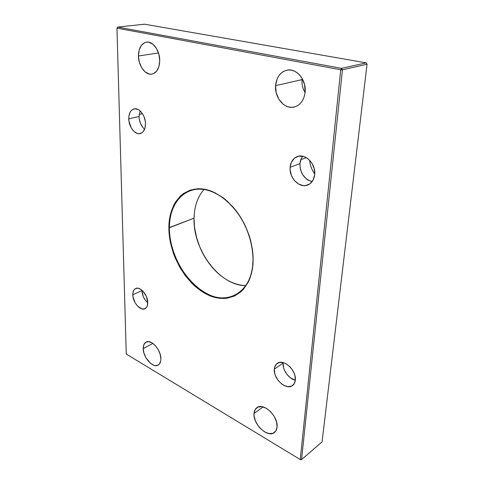 <?xml version="1.0" encoding="UTF-8"?>
<svg xmlns="http://www.w3.org/2000/svg" width="484" height="484" viewBox="0 0 484 484"><rect width="100%" height="100%" fill="white"/><g stroke="black" fill="none" stroke-linecap="round" stroke-linejoin="round"><path stroke-width="0.73" d="M245.939 285.639C233.748 285.07 222.579 279.062 212.44 267.616C202.306 255.594 196.298 241.782 194.417 226.179L194.054 218.157C192.795 249.847 219.627 285.899 245.939 285.639M213.262 268.535L207.14 260.658L204.448 256.357L199.898 247.191L196.577 237.523L194.598 227.68L194.114 222.216L194.411 226.034C196.304 241.734 202.348 255.625 212.543 267.719L215.132 270.538M169.382 227.746C169.297 254.088 186.31 283.951 207.727 294.212C229.071 304.859 251.311 291.652 252.987 262.782L253.041 263.036C251.347 292.118 228.95 305.392 207.467 294.659C185.91 284.314 168.795 254.257 168.874 227.74L194.054 218.157L169.382 227.746C169.769 208.677 176.745 196.256 190.303 190.478C204.248 186.346 218.472 191.846 232.973 206.983C246.12 221.829 254.1 244.19 252.987 262.782C251.668 278.609 245.92 289.335 235.756 294.962C208.302 310.444 167.99 267.077 169.382 227.746L168.874 227.74L169.582 237.747L170.477 242.829L173.29 252.944L175.184 257.893L179.873 267.398L185.638 276.098L192.299 283.721L195.905 287.036L203.516 292.536L211.46 296.341L215.477 297.545L223.408 298.477L227.25 298.18L234.504 296.02L240.923 291.798L243.736 288.942L248.389 281.839L250.167 277.653L252.515 268.203L253.126 257.645L252.763 252.085L250.688 240.717L249 235.03L244.402 223.995L238.364 213.819L234.891 209.203L227.244 201.144L223.154 197.793L214.696 192.602L210.413 190.805L201.973 188.869L197.902 188.736L190.26 190.085L183.509 193.491L180.538 195.905L175.523 201.991L173.514 205.597L170.562 213.759L169.624 218.223L168.874 227.74C168.644 201.15 186.975 182.522 210.413 190.805C220.504 194.871 229.664 202.318 237.886 213.142C248.062 227.94 253.707 246.652 253.041 263.036L252.987 262.782C253.307 250.21 250.573 237.547 244.789 224.794C236.531 208.543 223.717 196.056 210.667 191.077C187.399 182.849 169.17 201.332 169.382 227.746M305.077 92.625C302.73 88.681 301.72 84.343 302.04 79.624C301.72 84.343 302.73 88.681 305.077 92.625M314.733 173.944C311.769 169.89 310.081 165.346 309.675 160.313C310.081 165.346 311.769 169.89 314.733 173.944M139.132 114.43L142.459 113.68L139.132 114.43M300.83 159.635L306.324 157.657L300.83 159.635M254.027 413.505L263.09 406.917L254.027 413.505L254.094 415.907L255.485 421.092L258.371 426.138L260.247 428.376L264.53 431.861L268.983 433.61L272.946 433.325L275.795 431.014L277.072 427.015C276.842 429.447 275.971 431.262 274.464 432.472C267.827 438.365 252.775 424.147 254.027 413.505C254.221 410.886 255.153 408.956 256.822 407.703C263.314 402.053 278.494 416.294 277.072 427.015L276.552 421.927L274.307 416.555L270.689 411.757L266.291 408.278L261.796 406.651L257.899 407.092L255.183 409.512L254.027 413.505M143.222 348.547L152.859 343.392L143.222 348.547L143.948 353.036L145.872 357.615L150.355 363.188L153.773 365.239L155.424 365.62L158.292 365.015L159.393 364.041L160.718 360.919L160.882 358.898C160.845 361.947 159.938 364.01 158.159 365.087C152.974 368.524 143.04 357.386 143.222 348.547C143.216 345.358 144.159 343.216 146.053 342.121C151.159 338.812 161.178 350.017 160.882 358.898L160.18 354.306L158.201 349.605L155.267 345.54L151.843 342.739L148.467 341.631L145.648 342.363L143.815 344.796L143.222 348.547M138.442 55.975L158.534 53.004L138.442 55.975L139.332 62.146L141.655 67.712L145.085 71.874L149.114 74.01L151.177 74.197L153.168 73.774L156.628 71.166L158.946 66.538L159.756 60.585C159.436 68.286 156.834 72.794 151.946 74.106C145.509 75.504 138.418 65.903 138.442 55.975C138.648 48.025 141.346 43.403 146.531 42.114C152.883 40.952 159.92 50.699 159.756 60.585L158.897 54.226L156.495 48.479L152.938 44.244L148.794 42.193L146.706 42.096L144.716 42.616L141.328 45.411L139.138 50.106L138.442 55.975M275.571 85.644L302.04 79.624L275.571 85.644L276.201 92.807L278.911 99.341L283.309 104.314L285.947 105.972L288.76 106.988L291.646 107.315L294.49 106.94L297.188 105.857L299.632 104.114L301.726 101.767L303.383 98.893L304.539 95.608L305.138 92.045C304.127 99.97 300.6 104.931 294.562 106.916C284.931 109.898 274.434 97.974 275.571 85.644C276.467 77.258 280.224 72.116 286.843 70.204C296.262 67.784 306.505 79.86 305.138 92.045L304.569 84.633L301.762 77.839L299.644 75.026L297.158 72.763L294.405 71.13L291.507 70.192L288.567 69.98L285.711 70.501L283.049 71.717L280.672 73.574L278.675 76.006L277.126 78.904L275.571 85.644M302.609 156.447L301.29 158.571L299.929 163.683C300.062 173.175 304.14 179.141 312.156 181.585L308.362 180.248L306.184 178.765L302.573 174.573L300.382 169.291L299.929 163.683L290.122 167.276L299.929 163.683C300.195 160.773 301.133 158.298 302.754 156.259M314.685 174.651C314.049 179.77 311.787 183.2 307.897 184.948C299.644 188.736 288.918 177.912 290.122 167.276C290.696 161.874 293.104 158.304 297.345 156.568C305.464 153.174 316.058 164.082 314.685 174.651L314.243 168.801L311.95 163.265L308.163 158.915L305.894 157.415L303.492 156.441L298.67 156.205L294.453 158.201L291.465 162.098L290.122 167.276L290.134 170.114L291.513 175.746L294.508 180.653L298.676 184.114L303.42 185.614L305.791 185.529L310.075 183.702L313.209 179.891L314.685 174.651M139.041 116.481C139.313 121.877 141.165 126.142 144.583 129.27L142.84 127.473L140.529 123.511L139.235 118.858L139.041 116.481L128.756 118.816L139.041 116.481L140.027 110.83L139.041 116.481M145.496 123.843C145.363 129.21 143.621 132.447 140.269 133.56C135.109 135.115 128.762 126.923 128.756 118.816C128.823 113.298 130.613 109.989 134.135 108.882C139.247 107.466 145.581 115.755 145.496 123.843L145.303 121.387L143.966 116.547L142.877 114.357L140.07 110.866L138.466 109.705L135.181 108.767L132.205 109.747L130.976 110.915L129.99 112.469L128.859 116.499L128.968 121.224L131.345 128.078L134.068 131.515L137.25 133.427L138.872 133.711L141.866 132.852L143.125 131.739L144.91 128.351L145.496 123.843M283.122 363.115C282.36 369.818 288.785 378.875 295.313 380.194L290.467 377.853L286.903 374.326L284.338 369.927L283.551 367.598L283.122 363.115L274.319 369.086L283.122 363.115L283.176 362.607L283.122 363.115M295.325 380.109C295.065 382.541 294.139 384.35 292.548 385.542C286.207 390.763 273.085 378.718 274.319 369.086C274.549 366.491 275.541 364.585 277.284 363.363C283.509 358.372 296.704 370.429 295.325 380.109L294.901 375.475L294.084 373.049L291.404 368.469L289.644 366.497L285.651 363.563L283.57 362.722L279.649 362.419L276.533 363.956L274.682 367.078L274.319 369.086L274.779 373.624L275.577 375.977L278.173 380.448L281.767 384.042L283.775 385.337L287.847 386.668L291.483 386.159L294.115 383.86L295.325 380.109M141.927 290.6C142.248 295.5 144.196 299.572 147.765 302.821L145.321 300.201L143.252 296.523L141.927 290.6L132.785 294.78L141.927 290.6L141.927 290.194L141.927 290.6M147.765 302.639C147.741 305.725 146.815 307.757 144.988 308.725C140.463 311.285 132.713 302.337 132.785 294.78C132.773 291.586 133.729 289.505 135.653 288.524C140.118 286.056 147.922 295.065 147.765 302.639L146.404 296.529L142.937 291.144L141.503 289.849L138.563 288.343L137.172 288.18L134.794 289.051L133.905 290.049L132.882 292.971L132.967 296.728L135.09 302.706L137.523 306.057L141.824 308.907L144.504 308.919L146.555 307.364L147.233 306.063L147.765 302.639M300.249 459.546L126.257 354.052L116.953 28.145L340.73 69.757L300.249 459.546L300.733 459.8L301.574 459.534L342.448 69.799L367.047 64.227L322.06 441.904L301.574 459.534L322.06 441.904L367.047 64.227L342.448 69.799L301.574 459.534L300.249 459.546L300.733 459.8L301.574 459.534L300.249 459.546L340.73 69.757L342.448 69.799L341.535 68.359L117.66 27.08L144.583 24.2L366.17 62.853L341.535 68.359L340.73 69.757L116.953 28.145L126.257 354.052L300.249 459.546M204.066 189.383C197.672 196.734 194.332 206.323 194.054 218.157C194.332 206.323 197.672 196.734 204.066 189.383M302.161 78.505L302.04 79.624L302.161 78.505M117.061 27.951L117.66 27.08L117.061 27.951M144.583 24.2L117.66 27.08L341.535 68.359L340.73 69.757L342.448 69.799L341.535 68.359L366.17 62.853L367.047 64.227L366.17 62.853L144.583 24.2"/></g></svg>
